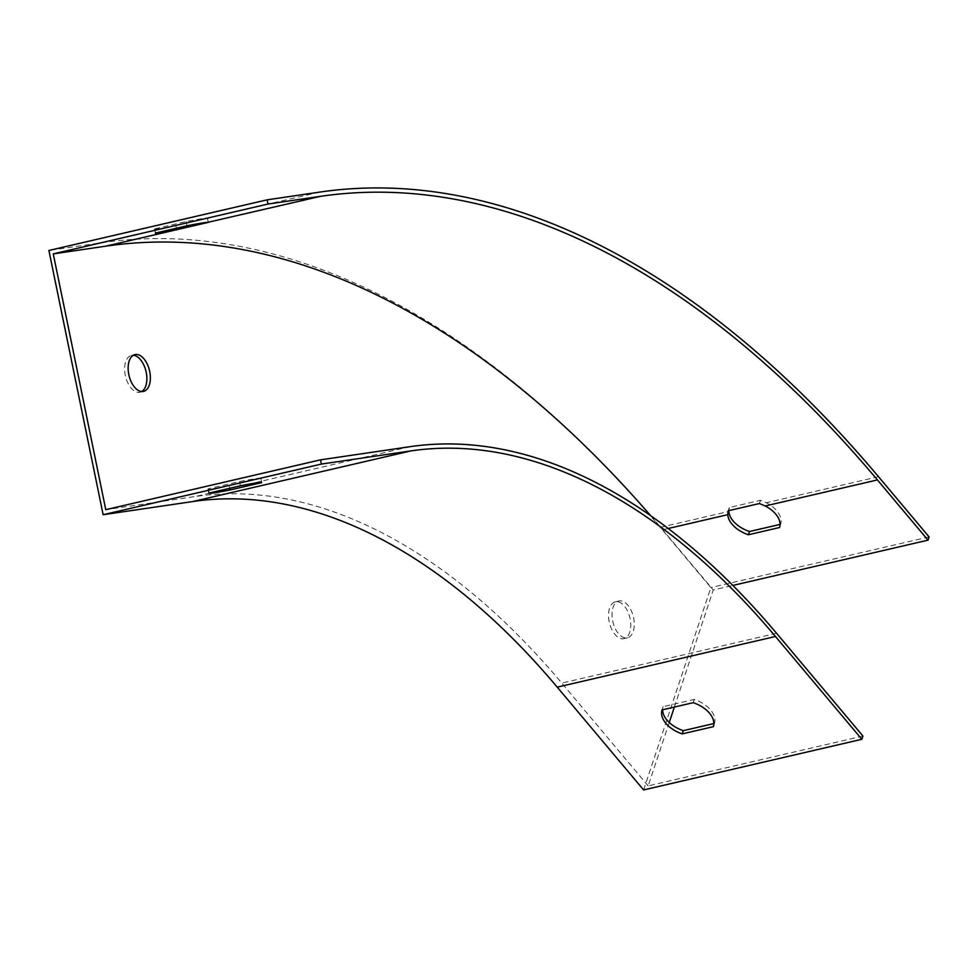 <?xml version="1.0" encoding="UTF-8"?>
<svg xmlns="http://www.w3.org/2000/svg" width="978" height="978" viewBox="0 0 978 978"><rect width="100%" height="100%" fill="white"/><g stroke="black" fill="none" stroke-linecap="round" stroke-linejoin="round"><path stroke-width="0.73" stroke-dasharray="4.89 3.67" d="M154.964 228.779L186.126 221.541A26.993 1.027 -11.6 0 1 207.397 218.155L169.976 226.835A26.993 1.027 -11.6 0 1 154.561 229.06A26.993 1.027 -11.6 0 1 154.964 228.779L155.832 233.008M643.61 789.943L710.859 587.558L660.26 527.35A1241.791 692.791 76.9 0 0 101.394 242.752L48.9 250.478M862.926 736.055L648.182 785.896L669.245 722.497M674.38 707.045L713.28 589.991L732.901 585.431M929.1 536.91L710.859 587.558M660.26 527.35L728.855 511.433L729.307 507.533L760.481 500.308L766.275 502.741A26.993 16.553 18.4 0 1 780.627 524.281L780.041 524.416M319.635 192.104L207.397 218.155L207.837 222.336M612.693 620.944A18.9 10.538 76.9 0 0 627.411 637.815A18.9 10.538 76.9 0 0 633.414 617.032A18.9 10.538 76.9 0 0 618.866 601.005A18.9 10.538 76.9 0 0 612.693 620.944M648.182 785.896L561.8 683.096A814.185 454.232 76.9 0 0 195.38 496.506L105.771 509.685M650.541 515.553A1237.463 690.382 -103.1 0 1 662.681 529.77L713.28 589.991M609.196 621.764A18.9 10.538 -103.1 0 1 615.382 601.812A18.9 10.538 -103.1 0 1 629.918 617.839A18.9 10.538 -103.1 0 1 623.927 638.634A18.9 10.538 -103.1 0 1 609.196 621.764M141.712 391.542A18.9 10.538 -103.1 0 1 140.037 392.227A18.9 10.538 -103.1 0 1 125.306 375.356A18.9 10.538 -103.1 0 1 131.492 355.405A18.9 10.538 -103.1 0 1 133.301 355.271M713.867 723.561L714.453 723.427A26.993 16.553 -161.6 0 0 694.307 699.441L663.133 706.678A26.993 16.553 -161.6 0 0 662.644 709.771M260.417 478.486A26.993 1.027 168.4 0 0 260.82 478.218A26.993 1.027 168.4 0 0 239.5 481.567L208.338 488.804A26.993 1.027 168.4 0 0 207.935 489.073A26.993 1.027 168.4 0 0 229.243 485.724L260.417 478.486L261.212 482.35M176.395 228.241L175.869 225.71M186.994 225.771L186.126 221.541M239.5 481.567L240.368 485.797M229.243 485.724L229.769 488.254M208.338 488.804L209.206 493.034M694.307 699.441L693.231 702.681M663.133 706.678L662.057 709.906M714.453 723.427L713.378 726.666M759.393 503.536L760.481 500.308M779.552 527.521L780.627 524.281M728.231 510.773L729.307 507.533M169.976 226.835L101.394 242.752M878.501 476.702L766.275 502.741M668.243 528.487L662.681 529.77M776.544 633.267L561.8 683.096M410.124 446.665L195.38 496.506M155.429 233.277L154.561 229.06M208.314 222.422L207.446 218.204M260.82 478.218L261.688 482.447M207.935 489.073L208.803 493.303M140.037 392.227L143.522 391.408M131.492 355.405L134.976 354.598M623.927 638.634L627.411 637.815M615.382 601.812L618.866 601.005"/><path stroke-width="1.47" d="M732.901 585.431L928.024 540.149L929.1 536.91L878.501 476.702A1241.791 692.791 76.9 0 0 319.635 192.104L267.141 199.83L48.9 250.478L103.142 514.721L192.752 501.543A809.857 451.824 -103.1 0 1 557.24 687.155L643.61 789.943L861.85 739.295L775.468 636.495L557.24 687.155M928.024 540.149L877.425 479.929A1237.463 690.382 76.9 0 0 320.503 196.333L268.009 204.047L53.264 253.889L105.771 509.685L320.515 459.843L321.383 464.073L103.142 514.721M268.009 204.047L267.141 199.83M240.368 485.797L209.206 493.034A26.993 1.027 168.4 0 0 208.803 493.303A26.993 1.027 168.4 0 0 230.111 489.954L261.285 482.716A26.993 1.027 168.4 0 0 261.688 482.447A26.993 1.027 168.4 0 0 240.368 485.797M321.383 464.073L410.992 450.895A809.857 451.824 -103.1 0 1 775.468 636.495M662.057 709.906A26.993 16.553 -161.6 0 0 682.204 733.891L713.378 726.666A26.993 16.553 -161.6 0 0 693.231 702.681L662.057 709.906M669.245 722.497L674.38 707.045M320.515 459.843L410.124 446.665A814.185 454.232 -103.1 0 1 776.544 633.267L862.926 736.055L861.85 739.295M780.041 524.416L749.466 531.519A26.993 16.553 18.4 0 1 728.855 511.433L728.83 510.638M128.803 374.537A18.9 10.538 76.9 0 0 143.522 391.408A18.9 10.538 76.9 0 0 149.524 370.625A18.9 10.538 76.9 0 0 134.976 354.598A18.9 10.538 76.9 0 0 128.803 374.537M53.264 253.889L105.746 246.175A1237.463 690.382 -103.1 0 1 650.541 515.553M133.301 355.271A18.9 10.538 -103.1 0 1 146.028 371.432A18.9 10.538 -103.1 0 1 141.712 391.542M170.844 231.065A26.993 1.027 -11.6 0 1 155.429 233.277A26.993 1.027 -11.6 0 1 155.832 233.008L186.994 225.771A26.993 1.027 -11.6 0 1 208.265 222.385L105.746 246.175M728.231 510.773L759.393 503.536L765.199 505.981A26.993 16.553 18.4 0 1 779.552 527.521L748.39 534.758A26.993 16.553 18.4 0 1 727.766 514.673L728.231 510.773M320.503 196.333L207.837 222.336M662.644 709.771A26.993 16.553 -161.6 0 0 683.292 730.664L713.867 723.561M176.737 229.94L176.395 228.241M229.769 488.254L230.111 489.954M683.292 730.664L682.204 733.891M748.39 534.758L749.466 531.519M410.992 450.895L192.752 501.543M727.766 514.673L668.243 528.487M877.425 479.929L765.199 505.981"/></g></svg>
